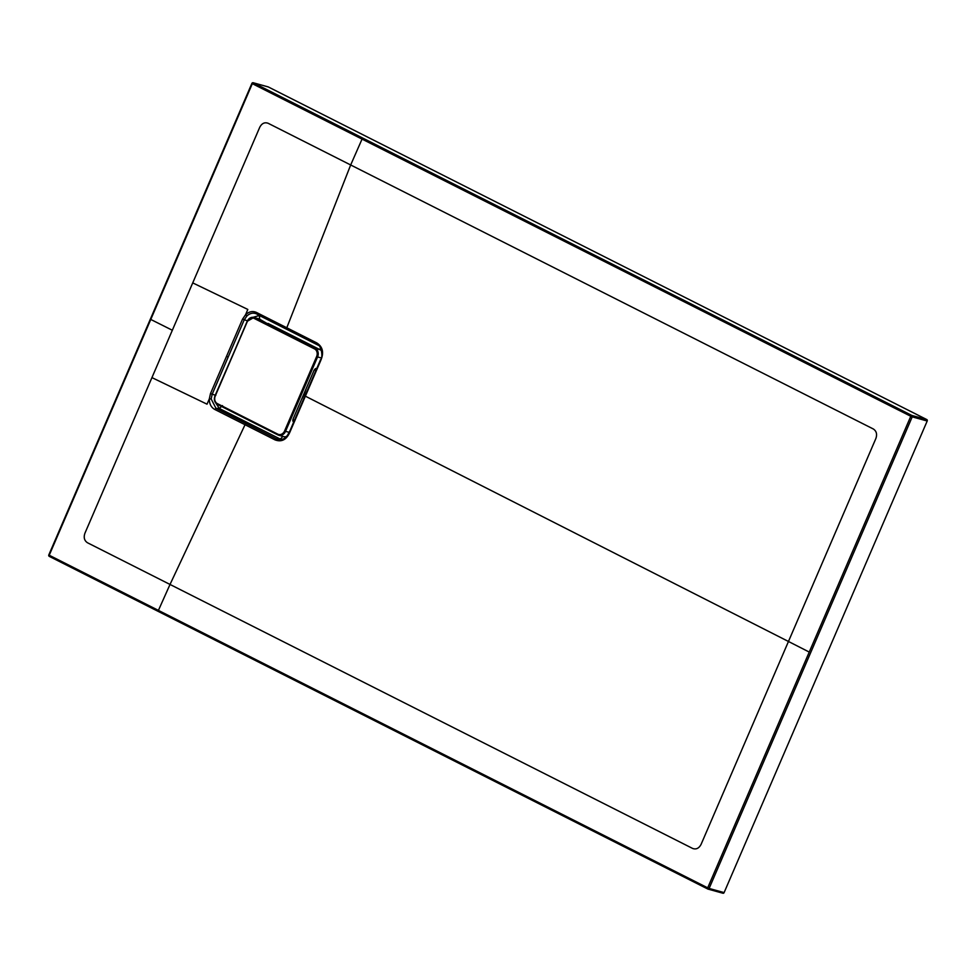 <?xml version="1.0" encoding="UTF-8"?>
<svg xmlns="http://www.w3.org/2000/svg" width="976" height="976" viewBox="0 0 976 976"><rect width="100%" height="100%" fill="white"/><g stroke="black" fill="none" stroke-linecap="round" stroke-linejoin="round"><path stroke-width="1.46" d="M321.787 351.165A6.661 5.514 -74.5 0 0 320.043 349.689L311.429 345.358M268.119 324.093L259.531 319.115A6.661 5.514 -74.5 0 0 258.689 318.798L253.894 317.468A6.661 5.514 105.5 0 1 254.736 317.786L315.248 348.359L320.043 349.689M293.874 421.315L293.007 420.876M321.141 357.936L317.578 356.948L285.529 431.368A6.661 5.514 105.5 0 1 278.794 435.284L283.601 436.614A6.661 5.514 -74.5 0 0 286.712 436.406M318.237 345.162L256.664 313.955C253.309 312.466 250.063 313.137 246.94 315.931L244.232 319.835L228.177 357.045L212.17 394.267L211.17 398.977L216.001 408.358L276.269 438.797L279.819 439.737C283.967 439.627 287.164 436.931 289.421 431.636L289.957 431.99C286.59 439.712 281.625 442.348 275.037 439.883L214.769 409.456C211.133 407.395 209.315 403.881 209.315 398.903L210.487 393.572L242.536 319.14L245.574 314.711C249.1 311.515 252.747 310.783 256.529 312.479L316.797 342.93C322.763 346.773 324.093 352.592 320.799 360.376L289.957 431.99M317.566 344.735L317.542 344.723C321.263 344.967 323.581 358.094 320.262 360.022L320.799 360.376M246.269 423.657L245.037 424.719L170.019 584.453L87.511 542.778C84.339 540.68 83.472 537.508 84.924 533.225L259.75 127.27C261.849 123.33 264.655 122 268.168 123.293L350.677 164.968L286.785 327.79L286.932 329.241M246.94 315.931L245.586 314.699L247.819 309.441L192.736 282.894M301.828 398.891A44.018 36.454 -74.5 0 0 304.073 394.292A44.018 36.454 -74.5 0 0 305.878 389.473M708.149 889.124L722.838 893.199A1.11 0.915 -74.5 0 0 724.107 892.601L927.2 421.01A1.11 0.915 -74.5 0 0 926.81 419.582L268.327 86.962A1.11 0.915 -74.5 0 0 268.034 86.876M151.939 377.614L207.022 404.174L209.315 398.903L211.17 398.977M268.327 86.962L253.345 82.801L362.547 137.97L350.677 164.968L873.288 428.964C876.46 431.05 877.326 434.222 875.875 438.505L788.462 641.476L809.238 652.066L910.779 416.276L252.32 83.668L49.227 555.234L707.698 887.843L809.238 652.066M305.39 396.183L788.462 641.476L701.049 844.46C698.938 848.364 696.132 849.693 692.631 848.449L170.019 584.453L158.429 610.378L158.588 611.574L49.312 556.393L707.795 889.014A1.11 0.622 116.9 0 0 707.868 889.038L158.588 611.574L158.429 610.378M281.381 439.615L219.332 408.48L214.891 401.612M249.417 318.347L259.372 315.504L318.518 345.382M48.995 554.99L49.312 556.393A1.11 1.11 0 0 1 48.8 554.954L251.893 83.387L253.345 82.801A1.11 0.915 105.5 0 0 253.211 82.753L268.193 86.901M362.547 137.97L911.828 415.434A1.11 0.622 116.9 0 0 910.779 416.276L912.218 416.862L709.125 888.441L707.698 887.879A1.11 0.622 116.9 0 0 707.795 889.014A1.11 1.11 0 0 0 708.003 889.099A1.11 0.915 105.5 0 1 707.868 889.038M252.089 83.399L251.893 83.387A1.11 1.11 0 0 1 253.211 82.753A1.11 0.915 105.5 0 0 252.089 83.399M284.577 430.989L316.627 356.557A5.917 4.904 -74.5 0 0 314.565 348.92L254.053 318.359A5.917 4.904 -74.5 0 0 247.318 321.543L215.269 395.975A5.917 4.904 -74.5 0 0 217.331 403.6L277.843 434.174A5.917 4.904 -74.5 0 0 284.577 430.989L289.103 432.368M293.63 421.876A2.965 1.635 -63.2 0 1 293.215 418.728L313.894 370.697A2.965 1.635 -63.2 0 1 316.639 368.428M277.879 434.918L217.404 404.381L217.331 403.6M215.269 395.975L247.135 321.446M259.531 319.115L254.736 317.786L254.053 318.359M311.527 345.382L268.058 323.422M268.193 323.898L267.229 323.642M315.382 368.769A2.586 1.427 116.8 0 1 316.236 368.635L316.334 368.66M292.824 420.485A2.586 1.427 116.8 0 0 293.361 421.351A2.586 1.427 116.8 0 0 293.508 421.4L293.678 421.754M247.318 321.543L214.988 395.792C213.683 399.587 214.488 402.441 217.404 404.381L278.794 435.284A6.661 5.514 105.5 0 1 277.953 434.954L277.843 434.174M314.565 348.92L315.248 348.359A6.661 5.514 105.5 0 1 317.578 356.948L316.627 356.557M247.172 321.372A6.661 5.514 105.5 0 1 253.894 317.468L247.172 321.372M217.355 404.345A6.661 5.514 105.5 0 1 215.086 395.878M306.562 343.515L266.546 323.52M306.549 343.503L310.319 345.053M313.821 370.612L316.59 368.538M293.361 421.351L293.215 418.728L313.894 370.697M289.579 431.636L320.421 360.022M282.625 436.345A3.697 2.05 116.8 0 1 279.6 438.919L276.269 438.797L275.037 439.883M222.504 405.613L219.332 408.48L216.001 408.358L214.769 409.444M215.806 395.402L210.487 393.572M228.177 357.045L226.517 356.362M247.855 320.982L242.536 319.14M259.653 319.335L259.372 315.504L256.664 313.955L256.529 312.479M318.03 345.028L316.932 344.394L316.797 342.93M310.819 345.175L268.229 323.666M927.2 421.01L912.218 416.862A1.11 0.915 105.5 0 0 911.828 415.434L926.81 419.582M722.984 893.247L708.003 889.099A1.11 0.915 105.5 0 0 709.125 888.441L724.107 892.601M319.957 349.664A3.697 2.05 116.8 0 0 320.384 347.493M150.792 319.457L172.337 330.254M311.478 345.358L310.27 345.028"/></g></svg>
